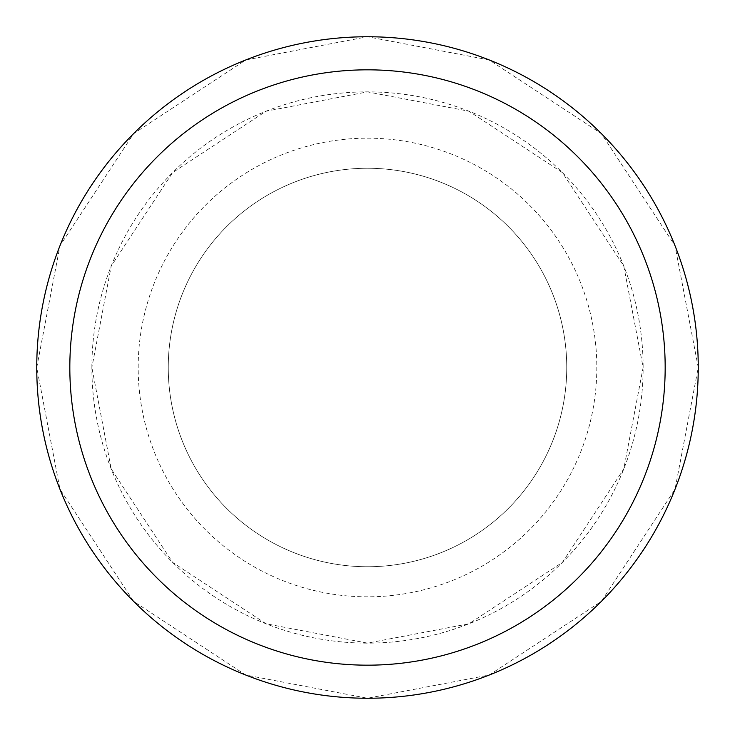 <?xml version="1.0" encoding="UTF-8"?>
<svg xmlns="http://www.w3.org/2000/svg" width="735" height="735" viewBox="0 0 735 735"><rect width="100%" height="100%" fill="white"/><g stroke="black" fill="none" stroke-linecap="round" stroke-linejoin="round"><path stroke-width="0.55" stroke-dasharray="3.67 2.76" d="M168.26 367.5A199.24 199.24 0 0 1 467.12 194.95A199.24 199.24 0 0 1 467.12 540.05A199.24 199.24 0 0 1 168.26 367.5A199.24 199.24 0 0 1 467.12 194.95A199.24 199.24 0 0 1 467.12 540.05A199.24 199.24 0 0 1 168.26 367.5A199.24 199.24 0 0 1 467.12 194.95A199.24 199.24 0 0 1 467.12 540.05A199.24 199.24 0 0 1 168.26 367.5A199.24 199.24 0 0 1 467.12 194.95A199.24 199.24 0 0 1 467.12 540.05A199.24 199.24 0 0 1 168.26 367.5M36.75 367.5L59.976 245.756L133.623 133.623L245.756 59.976L367.5 36.75L489.244 59.976L601.377 133.623L675.024 245.756L698.25 367.5L675.024 489.244L601.377 601.377L489.244 675.024L367.5 698.25L245.756 675.024L133.623 601.377L59.976 489.244L36.75 367.5A330.75 330.75 0 0 1 532.875 81.061A330.75 330.75 0 0 1 532.875 653.939A330.75 330.75 0 0 1 36.75 367.5M91.875 367.5A275.625 275.625 0 0 1 505.312 128.8A275.625 275.625 0 0 1 505.312 606.2A275.625 275.625 0 0 1 91.875 367.5L111.224 266.042L172.606 172.606L266.042 111.224L367.5 91.875L468.958 111.224L562.394 172.606L623.776 266.042L643.125 367.5L623.776 468.958L562.394 562.394L468.958 623.776L367.5 643.125L266.042 623.776L172.606 562.394L111.224 468.958L91.875 367.5M138.18 367.5A229.32 229.32 0 0 1 482.16 168.903A229.32 229.32 0 0 1 482.16 566.097A229.32 229.32 0 0 1 138.18 367.5"/><path stroke-width="1.1" d="M36.75 367.5A330.75 330.75 0 0 1 532.875 81.061A330.75 330.75 0 0 1 532.875 653.939A330.75 330.75 0 0 1 36.75 367.5M69.825 367.5A297.675 297.675 0 0 1 516.337 109.708A297.675 297.675 0 0 1 516.337 625.292A297.675 297.675 0 0 1 69.825 367.5"/></g></svg>
